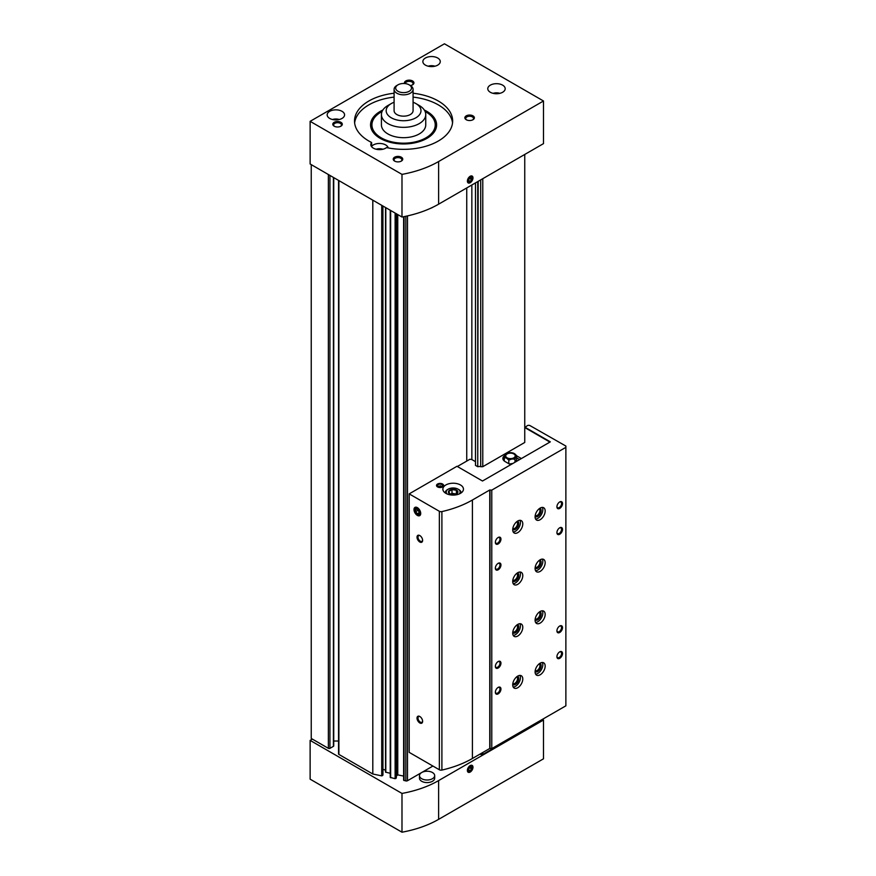 <?xml version="1.0" encoding="UTF-8"?>
<svg xmlns="http://www.w3.org/2000/svg" width="876" height="876" viewBox="0 0 876 876"><rect width="100%" height="100%" fill="white"/><g stroke="black" fill="none" stroke-linecap="round" stroke-linejoin="round"><path stroke-width="1.31" d="M311.243 164.633L311.243 738.457L328.369 748.345A1.106 0.635 0 0 0 329.934 748.345L333.406 746.341A1.106 0.635 0 0 0 333.734 745.892L333.734 177.62M403.661 216.711L403.628 780.22L405.829 780.932A1.588 0.909 0 0 0 407.493 780.724L421.695 772.523M390.236 777.406L390.236 210.24L390.236 777.406L395.12 778.687L396.302 777.746M338.563 180.412L338.563 753.962A1.106 0.635 0 0 0 338.892 754.422L372.804 774.001L381.728 775.873L382.921 774.932M372.804 774.001L372.804 200.177M475.482 182.898L475.482 465.397L477.738 466.7L477.738 181.595M479.774 754.236A2.267 1.303 0 0 1 480.705 754.455L482.775 754.455L524.746 730.223L524.746 729.577M480.705 179.887L480.705 466.7L482.775 466.7L524.746 442.468L524.746 154.461M482.775 754.455L482.775 752.517M482.775 466.7L482.775 178.693M421.739 772.501L432.908 766.051M396.324 776.103L397.77 774.866L403.628 776.092M382.943 769.555A2.376 1.369 0 0 1 385.539 770.924L385.539 207.524L385.539 772.139L390.236 773.289M333.734 741.03L338.563 741.03M466.744 461.094L466.744 187.946M457.36 466.503L469.919 459.254L471.846 459.561L471.846 185M477.738 466.7L478.176 181.343M480.705 754.455L480.705 753.699M452.542 122.958A49.067 28.328 0 0 0 413.078 97.105M394.09 97.105A49.067 28.328 0 0 0 354.627 122.958M388.167 147.913A8.705 5.026 0 0 0 380.896 143.522A8.705 5.026 0 0 0 371.61 146.38L371.61 142.503A8.705 5.026 0 0 0 370.811 144.606A8.705 5.026 0 0 0 373.362 148.154A8.705 5.026 0 0 0 386.535 147.584A49.067 28.328 0 0 0 452.651 121.019A49.067 28.328 0 0 0 413.078 93.228M394.09 93.228A49.067 28.328 0 0 0 354.517 121.019A49.067 28.328 0 0 0 371.61 142.503M438.613 204.185A90.217 52.089 180 0 1 401.985 217.018L310.126 163.987L310.126 121.337L444.439 43.8L543.492 100.992L543.492 143.631L438.613 204.185L438.613 161.534A90.217 52.089 180 0 1 401.985 174.379L401.985 217.018M401.985 174.379L310.126 121.337M470.182 182.734A3.953 2.289 120 0 0 472.974 177.883A3.953 2.289 120 0 0 470.182 176.273A3.953 2.289 120 0 0 467.379 181.113A3.953 2.289 120 0 0 470.182 182.734M543.492 100.992L438.613 161.534M340.906 122.311A4.752 2.737 180 0 1 340.906 126.188A4.752 2.737 180 0 1 334.194 126.188A4.752 2.737 180 0 1 334.194 122.311A4.752 2.737 180 0 1 340.906 122.311M472.974 115.851A4.752 2.737 180 0 1 472.974 119.727A4.752 2.737 180 0 1 466.262 119.727A4.752 2.737 180 0 1 466.262 115.851A4.752 2.737 180 0 1 472.974 115.851M401.35 157.209A4.752 2.737 180 0 1 401.35 161.085A4.752 2.737 180 0 1 394.627 161.085A4.752 2.737 180 0 1 394.627 157.209A4.752 2.737 180 0 1 401.35 157.209M404.559 83.527A4.752 2.737 180 0 1 406.858 80.504A4.752 2.737 180 0 1 412.541 80.953A4.752 2.737 180 0 1 412.541 84.83A4.752 2.737 180 0 1 410.406 85.541M329.715 118.435A8.705 5.026 0 0 0 339.198 119.519A8.705 5.026 0 0 0 344.575 114.876A8.705 5.026 0 0 0 335.869 109.85A8.705 5.026 0 0 0 327.164 114.876A8.705 5.026 0 0 0 329.715 118.435M490.319 92.265A8.705 5.026 0 0 0 499.813 93.349A8.705 5.026 0 0 0 505.189 88.706A8.705 5.026 0 0 0 496.484 83.68A8.705 5.026 0 0 0 487.779 88.706A8.705 5.026 0 0 0 490.319 92.265M425.407 65.12A8.705 5.026 0 0 0 434.901 66.215A8.705 5.026 0 0 0 440.267 61.572A8.705 5.026 0 0 0 431.561 56.546A8.705 5.026 0 0 0 422.856 61.572A8.705 5.026 0 0 0 425.407 65.12M382.834 110.058A33.025 19.064 0 0 0 373.439 132.681A33.025 19.064 0 0 0 380.228 138.375A33.025 19.064 0 0 0 433.73 132.681A33.025 19.064 0 0 0 424.323 110.058M433.072 133.491A31.656 18.276 0 0 0 435.241 126.834L435.241 124.896A31.656 18.276 0 0 0 425.101 111.493M382.067 111.493A31.656 18.276 0 0 0 371.928 124.896L371.928 126.834A31.656 18.276 0 0 0 374.096 133.491M434.956 66.204A6.964 4.019 0 0 0 428.178 66.204M382.911 149.238A6.964 4.019 0 0 0 376.132 149.238M499.868 93.338A6.964 4.019 0 0 0 493.089 93.338M339.264 119.508A6.964 4.019 0 0 0 332.475 119.508M405.292 83.603A3.887 2.245 180 0 1 405.292 83.592A3.887 2.245 180 0 1 407.69 81.523A3.887 2.245 180 0 1 411.928 82.005A3.887 2.245 180 0 1 413.067 83.592A3.887 2.245 180 0 1 412.202 85.005M394.966 161.261A3.887 2.245 180 0 1 394.09 159.848A3.887 2.245 180 0 1 396.5 157.768A3.887 2.245 180 0 1 400.737 158.26A3.887 2.245 180 0 1 401.876 159.848A3.887 2.245 180 0 1 401.011 161.261M466.59 119.903A3.887 2.245 180 0 1 465.725 118.49A3.887 2.245 180 0 1 468.134 116.409A3.887 2.245 180 0 1 472.372 116.902A3.887 2.245 180 0 1 473.511 118.49A3.887 2.245 180 0 1 472.646 119.903M334.522 126.363A3.887 2.245 180 0 1 333.657 124.95A3.887 2.245 180 0 1 336.055 122.87A3.887 2.245 180 0 1 340.304 123.363A3.887 2.245 180 0 1 341.443 124.95A3.887 2.245 180 0 1 340.578 126.363M432.853 207.229A7.599 4.391 180 0 1 430.773 208.214M467.379 181.036A3.778 2.179 120 0 0 470.051 182.515A3.778 2.179 120 0 0 472.722 177.916A3.778 2.179 120 0 0 470.116 176.306M470.182 182.339A3.471 2.004 120 0 0 472.306 176.853A3.471 2.004 120 0 0 468.047 179.306A3.471 2.004 120 0 0 470.182 182.339M468.78 179.372L468.78 181.244L470.182 181.365L471.573 179.624L471.573 177.762L470.182 177.631L468.78 179.372M397.989 91.29A7.917 4.566 0 0 0 409.18 91.29A7.917 4.566 0 0 0 409.18 84.83A7.917 4.566 0 0 0 397.989 84.83A7.917 4.566 0 0 0 397.989 91.29M397.989 84.83L396.872 85.476A9.494 5.486 0 0 0 394.09 89.352A9.494 5.486 0 0 0 396.872 93.228A9.494 5.486 0 0 0 407.22 94.422A9.494 5.486 0 0 0 413.078 89.352A9.494 5.486 0 0 0 410.296 85.476L409.18 84.83M394.09 89.352L394.09 110.683A9.494 5.486 0 0 0 396.872 114.559A9.494 5.486 0 0 0 407.22 115.742A9.494 5.486 0 0 0 413.078 110.683L413.078 89.352M394.09 102.251A17.41 10.052 0 0 0 391.276 103.576A17.41 10.052 0 0 0 391.276 117.789A17.41 10.052 0 0 0 415.892 117.789A17.41 10.052 0 0 0 415.892 103.576A17.41 10.052 0 0 0 413.078 102.251M391.276 103.576L387.915 105.514A22.163 12.79 0 0 0 381.421 114.559A22.163 12.79 0 0 0 387.915 123.604A22.163 12.79 0 0 0 412.059 126.374A22.163 12.79 0 0 0 425.747 114.559A22.163 12.79 0 0 0 419.254 105.514L415.892 103.576M381.421 114.559L381.421 124.896A22.163 12.79 0 0 0 387.915 133.94A22.163 12.79 0 0 0 412.059 136.711A22.163 12.79 0 0 0 425.747 124.896L425.747 114.559M371.928 124.896A31.656 18.276 0 0 0 381.202 137.817A31.656 18.276 0 0 0 415.695 141.781A31.656 18.276 0 0 0 435.241 124.896M468.78 180.555L470.182 181.365M469.525 178.441L471.573 179.624M470.182 765.602L470.182 765.602A3.953 2.289 120 0 0 467.379 770.442A3.953 2.289 120 0 0 470.182 772.063A3.953 2.289 120 0 0 472.974 767.212A3.953 2.289 120 0 0 470.182 765.602M312.371 739.103L310.126 740.395L401.985 793.426A90.217 52.089 0 0 0 438.613 780.593L543.492 720.039L542.364 719.393M310.126 740.395L310.126 779.169L401.985 832.2A90.217 52.089 0 0 0 438.613 819.356L543.492 758.813L543.492 720.039M401.985 832.2L401.985 793.426M419.495 775.61L419.495 778.195A7.599 4.391 0 0 0 421.717 781.304A7.599 4.391 0 0 0 429.996 782.246A7.599 4.391 0 0 0 434.682 778.195L434.682 775.61A7.599 4.391 0 0 0 427.083 771.23A7.599 4.391 0 0 0 419.495 775.61A7.599 4.391 0 0 0 421.717 778.72A7.599 4.391 0 0 0 429.996 779.662A7.599 4.391 0 0 0 434.682 775.61M467.379 770.365A3.778 2.179 120 0 0 470.073 771.833A3.778 2.179 120 0 0 472.722 767.234A3.778 2.179 120 0 0 470.116 765.635M470.182 765.996A3.471 2.004 120 0 0 468.047 771.471A3.471 2.004 120 0 0 472.306 769.018A3.471 2.004 120 0 0 470.182 765.996M471.573 768.953L471.573 767.091L470.182 766.96L468.78 768.701L468.78 770.573L470.182 770.694L471.573 768.953L469.525 767.77M468.78 769.884L470.182 770.694M524.801 427.127L550.314 441.854L482.49 481.012L456.976 466.284L409.18 493.878L409.18 752.353L439.347 769.763A2.376 1.369 0 0 0 441.898 770.07A90.217 52.089 0 0 0 472.416 758.485L489.761 748.476L491.775 748.597L565.874 705.826L565.874 446.059L530.057 425.637A1.894 1.095 0 0 0 527.374 425.637L524.746 427.608M471.846 459.561L475.482 461.652M480.705 466.7A2.267 1.303 0 0 0 478.176 466.7M409.18 493.878L439.347 511.288A2.376 1.369 0 0 0 441.898 511.595A90.217 52.089 0 0 0 472.416 500.01L489.761 489.991L491.775 490.122L565.874 447.351M442.588 484.023A3.559 2.059 180 0 1 443.628 485.468A3.559 2.059 180 0 1 440.07 487.527A3.559 2.059 180 0 1 436.511 485.468A3.559 2.059 180 0 1 438.712 483.574A3.559 2.059 180 0 1 442.588 484.023M460.437 484.954A10.293 5.935 180 0 1 463.459 489.158A10.293 5.935 180 0 1 453.166 495.093A10.293 5.935 180 0 1 442.873 489.158A10.293 5.935 180 0 1 449.224 483.672A10.293 5.935 180 0 1 460.437 484.954M417.348 515.395A4.752 2.737 -120 0 0 420.71 513.456A4.752 2.737 -120 0 0 417.348 507.631A4.752 2.737 -120 0 0 413.998 509.58A4.752 2.737 -120 0 0 417.348 515.395M419.812 716.491L419.812 716.491A3.953 2.289 60 0 1 422.615 721.331A3.953 2.289 60 0 1 419.812 722.952A3.953 2.289 60 0 1 417.02 718.101A3.953 2.289 60 0 1 419.812 716.491M419.812 535.554L419.812 535.554A3.953 2.289 60 0 1 422.615 540.393A3.953 2.289 60 0 1 419.812 542.014A3.953 2.289 60 0 1 417.02 537.163A3.953 2.289 60 0 1 419.812 535.554M489.991 748.597L489.991 490.122M489.761 748.476L489.761 489.991M540.131 611.481A7.117 4.117 120 0 0 535.477 617.755A7.117 4.117 120 0 0 536.572 623.46A7.117 4.117 120 0 0 543.689 619.354A7.117 4.117 120 0 0 543.689 611.13A7.117 4.117 120 0 0 540.131 611.481M540.131 663.176A7.117 4.117 120 0 0 535.477 669.45A7.117 4.117 120 0 0 536.572 675.155A7.117 4.117 120 0 0 543.689 671.049A7.117 4.117 120 0 0 543.689 662.825A7.117 4.117 120 0 0 540.131 663.176M517.749 521.012A7.117 4.117 120 0 0 513.095 527.286A7.117 4.117 120 0 0 514.179 533.002A7.117 4.117 120 0 0 521.308 528.885A7.117 4.117 120 0 0 521.308 520.662A7.117 4.117 120 0 0 517.749 521.012M517.749 572.707A7.117 4.117 120 0 0 513.095 578.981A7.117 4.117 120 0 0 514.179 584.697A7.117 4.117 120 0 0 521.308 580.58A7.117 4.117 120 0 0 521.308 572.356A7.117 4.117 120 0 0 517.749 572.707M517.749 624.402A7.117 4.117 120 0 0 513.095 630.676A7.117 4.117 120 0 0 514.179 636.392A7.117 4.117 120 0 0 521.308 632.275A7.117 4.117 120 0 0 521.308 624.051A7.117 4.117 120 0 0 517.749 624.402M517.749 676.097A7.117 4.117 120 0 0 513.095 682.371A7.117 4.117 120 0 0 514.179 688.087A7.117 4.117 120 0 0 521.308 683.97A7.117 4.117 120 0 0 521.308 675.746A7.117 4.117 120 0 0 517.749 676.097M540.131 559.786A7.117 4.117 120 0 0 535.477 566.06A7.117 4.117 120 0 0 536.572 571.765A7.117 4.117 120 0 0 543.689 567.659A7.117 4.117 120 0 0 543.689 559.435A7.117 4.117 120 0 0 540.131 559.786M540.131 508.091A7.117 4.117 120 0 0 535.477 514.365A7.117 4.117 120 0 0 536.572 520.07A7.117 4.117 120 0 0 543.689 515.964A7.117 4.117 120 0 0 543.689 507.741A7.117 4.117 120 0 0 540.131 508.091M498.159 543.952A3.953 2.289 -60 0 1 495.356 542.343A3.953 2.289 -60 0 1 498.159 537.492A3.953 2.289 -60 0 1 500.952 539.101A3.953 2.289 -60 0 1 498.159 543.952M498.159 569.805A3.953 2.289 -60 0 1 495.356 568.185A3.953 2.289 -60 0 1 498.159 563.334A3.953 2.289 -60 0 1 500.952 564.954A3.953 2.289 -60 0 1 498.159 569.805M559.72 534.261A3.953 2.289 -60 0 1 556.917 532.641A3.953 2.289 -60 0 1 559.72 527.801A3.953 2.289 -60 0 1 562.512 529.411A3.953 2.289 -60 0 1 559.72 534.261M498.159 668.027A3.953 2.289 -60 0 1 495.356 666.406A3.953 2.289 -60 0 1 498.159 661.555A3.953 2.289 -60 0 1 500.952 663.176A3.953 2.289 -60 0 1 498.159 668.027M559.72 632.483A3.953 2.289 -60 0 1 556.917 630.862A3.953 2.289 -60 0 1 559.72 626.022A3.953 2.289 -60 0 1 562.512 627.632A3.953 2.289 -60 0 1 559.72 632.483M498.159 693.869A3.953 2.289 -60 0 1 495.356 692.259A3.953 2.289 -60 0 1 498.159 687.408A3.953 2.289 -60 0 1 500.952 689.018A3.953 2.289 -60 0 1 498.159 693.869M559.72 658.325A3.953 2.289 -60 0 1 556.917 656.715A3.953 2.289 -60 0 1 559.72 651.864A3.953 2.289 -60 0 1 562.512 653.485A3.953 2.289 -60 0 1 559.72 658.325M559.72 508.409A3.953 2.289 -60 0 1 556.917 506.799A3.953 2.289 -60 0 1 559.72 501.948A3.953 2.289 -60 0 1 562.512 503.569A3.953 2.289 -60 0 1 559.72 508.409M491.775 748.597L491.775 490.122M447.067 493.944A6.964 4.019 180 0 1 448.238 489.158A6.964 4.019 180 0 1 458.093 489.158L458.761 489.542A7.917 4.566 180 0 1 461.083 492.772A7.917 4.566 180 0 1 461.072 492.958M445.26 492.958A7.917 4.566 180 0 1 445.249 492.772A7.917 4.566 180 0 1 447.57 489.542L448.238 489.158M458.761 489.542L458.093 489.158A6.964 4.019 180 0 1 459.265 493.944M456.527 490.056A4.752 2.737 180 0 1 456.527 493.933A4.752 2.737 180 0 1 449.804 493.933A4.752 2.737 180 0 1 449.804 490.056A4.752 2.737 180 0 1 456.527 490.056M457.579 492.827L456.396 490.275L451.983 489.596L448.753 491.458L449.935 494.009M456.352 493.998L451.983 493.33L450.417 494.228M451.983 493.33L451.983 489.596M456.396 493.965L456.396 490.275M439.248 486.344L440.891 486.344M440.683 485.83L439.204 486.18L440.683 485.83M441.745 484.505A2.376 1.369 180 0 1 440.683 486.793A2.376 1.369 180 0 1 437.781 485.118A2.376 1.369 180 0 1 441.745 484.505M442.424 484.11A3.329 1.916 180 0 1 443.398 485.468A3.329 1.916 180 0 1 440.07 487.395A3.329 1.916 180 0 1 436.752 485.468A3.329 1.916 180 0 1 438.799 483.694A3.329 1.916 180 0 1 442.424 484.11M422.604 540.098A3.274 1.894 60 0 1 421.936 541.335A3.274 1.894 60 0 1 418.662 539.452A3.274 1.894 60 0 1 418.662 535.674A3.274 1.894 60 0 1 420.064 535.707M422.604 721.036A3.274 1.894 60 0 1 421.936 722.273A3.274 1.894 60 0 1 418.662 720.379A3.274 1.894 60 0 1 418.662 716.601A3.274 1.894 60 0 1 420.064 716.645M559.468 502.112A3.274 1.894 -60 0 1 560.87 502.068A3.274 1.894 -60 0 1 561.374 504.685A3.274 1.894 -60 0 1 559.227 507.576A3.274 1.894 -60 0 1 557.596 507.73A3.274 1.894 -60 0 1 556.928 506.492M559.468 652.029A3.274 1.894 -60 0 1 560.87 651.985A3.274 1.894 -60 0 1 561.374 654.602A3.274 1.894 -60 0 1 559.227 657.493A3.274 1.894 -60 0 1 557.596 657.657A3.274 1.894 -60 0 1 556.928 656.409M497.907 687.572A3.274 1.894 -60 0 1 499.309 687.529A3.274 1.894 -60 0 1 499.813 690.146A3.274 1.894 -60 0 1 497.678 693.025A3.274 1.894 -60 0 1 496.035 693.19A3.274 1.894 -60 0 1 495.367 691.952M559.468 626.176A3.274 1.894 -60 0 1 560.87 626.143A3.274 1.894 -60 0 1 561.374 628.76A3.274 1.894 -60 0 1 559.227 631.64A3.274 1.894 -60 0 1 557.596 631.804A3.274 1.894 -60 0 1 556.928 630.567M497.907 661.719A3.274 1.894 -60 0 1 499.309 661.676A3.274 1.894 -60 0 1 499.813 664.304A3.274 1.894 -60 0 1 497.678 667.183A3.274 1.894 -60 0 1 496.035 667.348A3.274 1.894 -60 0 1 495.367 666.11M559.468 527.954A3.274 1.894 -60 0 1 560.87 527.921A3.274 1.894 -60 0 1 561.374 530.538A3.274 1.894 -60 0 1 559.227 533.418A3.274 1.894 -60 0 1 557.596 533.583A3.274 1.894 -60 0 1 556.928 532.345M497.907 563.498A3.274 1.894 -60 0 1 499.309 563.454A3.274 1.894 -60 0 1 499.813 566.082A3.274 1.894 -60 0 1 497.678 568.962A3.274 1.894 -60 0 1 496.035 569.126A3.274 1.894 -60 0 1 495.367 567.889M497.907 537.656A3.274 1.894 -60 0 1 499.309 537.612A3.274 1.894 -60 0 1 499.813 540.229A3.274 1.894 -60 0 1 497.678 543.109A3.274 1.894 -60 0 1 496.035 543.273A3.274 1.894 -60 0 1 495.367 542.036M535.203 515.548A3.887 2.245 120 0 0 535.225 515.57A3.887 2.245 120 0 0 539.123 513.325A3.887 2.245 120 0 0 539.123 508.825A3.887 2.245 120 0 0 539.09 508.814M535.105 516.435A4.752 2.737 120 0 0 540.153 513.916A4.752 2.737 120 0 0 539.813 508.288M535.597 519.052A7.117 4.117 120 0 0 541.346 514.606A7.117 4.117 120 0 0 542.321 507.401M535.203 567.243A3.887 2.245 120 0 0 535.225 567.265A3.887 2.245 120 0 0 539.123 565.02A3.887 2.245 120 0 0 539.123 560.52A3.887 2.245 120 0 0 539.09 560.509M535.105 568.13A4.752 2.737 120 0 0 540.153 565.611A4.752 2.737 120 0 0 539.813 559.983M535.597 570.747A7.117 4.117 120 0 0 541.346 566.301A7.117 4.117 120 0 0 542.321 559.096M512.821 683.565A3.887 2.245 120 0 0 512.843 683.576A3.887 2.245 120 0 0 516.731 681.331A3.887 2.245 120 0 0 516.731 676.841A3.887 2.245 120 0 0 516.709 676.82M512.723 684.441A4.752 2.737 120 0 0 517.771 681.933A4.752 2.737 120 0 0 517.42 676.294M513.205 687.058A7.117 4.117 120 0 0 518.953 682.612A7.117 4.117 120 0 0 519.928 675.418M512.821 631.87A3.887 2.245 120 0 0 512.843 631.881A3.887 2.245 120 0 0 516.731 629.636A3.887 2.245 120 0 0 516.731 625.146A3.887 2.245 120 0 0 516.709 625.125M512.723 632.746A4.752 2.737 120 0 0 517.771 630.238A4.752 2.737 120 0 0 517.42 624.599M513.205 635.363A7.117 4.117 120 0 0 518.953 630.917A7.117 4.117 120 0 0 519.928 623.723M512.821 580.175A3.887 2.245 120 0 0 512.843 580.186A3.887 2.245 120 0 0 516.731 577.941A3.887 2.245 120 0 0 516.731 573.452A3.887 2.245 120 0 0 516.709 573.43M512.723 581.051A4.752 2.737 120 0 0 517.771 578.543A4.752 2.737 120 0 0 517.42 572.904M513.205 583.668A7.117 4.117 120 0 0 518.953 579.222A7.117 4.117 120 0 0 519.928 572.028M512.821 528.48A3.887 2.245 120 0 0 512.843 528.491A3.887 2.245 120 0 0 516.731 526.246A3.887 2.245 120 0 0 516.731 521.757A3.887 2.245 120 0 0 516.709 521.735M512.723 529.356A4.752 2.737 120 0 0 517.771 526.837A4.752 2.737 120 0 0 517.42 521.209M513.205 531.973A7.117 4.117 120 0 0 518.953 527.527A7.117 4.117 120 0 0 519.928 520.322M535.203 670.644A3.887 2.245 120 0 0 535.225 670.655A3.887 2.245 120 0 0 539.123 668.41A3.887 2.245 120 0 0 539.123 663.909A3.887 2.245 120 0 0 539.09 663.898M535.105 671.52A4.752 2.737 120 0 0 540.153 669.001A4.752 2.737 120 0 0 539.813 663.373M535.597 674.137A7.117 4.117 120 0 0 541.346 669.691A7.117 4.117 120 0 0 542.321 662.486M535.203 618.949A3.887 2.245 120 0 0 535.225 618.96A3.887 2.245 120 0 0 539.123 616.715A3.887 2.245 120 0 0 539.123 612.215A3.887 2.245 120 0 0 539.09 612.204M535.105 619.825A4.752 2.737 120 0 0 540.153 617.306A4.752 2.737 120 0 0 539.813 611.678M535.597 622.442A7.117 4.117 120 0 0 541.346 617.996A7.117 4.117 120 0 0 542.321 610.791M549.92 442.084L524.801 427.576M521.384 458.553L516.654 455.827M504.948 455.443A7.599 4.391 0 0 0 502.868 458.466A7.599 4.391 0 0 0 505.102 461.564L510.642 464.762M519.588 459.593L516.654 457.896M504.291 457.973A7.599 4.391 0 0 0 503.087 459.495M515.559 461.915L516.654 459.571L516.654 455.619L514.387 453.615A5.541 3.197 180 0 1 515.822 456.703L516.654 455.619M509.339 464.017L512.876 463.47M514.989 459.188L515.822 456.703A5.541 3.197 180 0 1 511.902 458.969A5.541 3.197 180 0 1 506.558 458.137A5.541 3.197 180 0 1 505.123 455.049L504.291 457.535L506.558 458.137L508.814 460.141L511.902 458.969L514.989 459.188L514.989 462.243M508.814 460.141L508.814 463.711M504.291 457.535L504.291 461.017M513.829 453.943A4.752 2.737 180 0 1 513.829 457.82A4.752 2.737 180 0 1 507.116 457.82A4.752 2.737 180 0 1 507.116 453.943A4.752 2.737 180 0 1 513.829 453.943M505.123 455.049A5.541 3.197 180 0 1 509.033 452.782A5.541 3.197 180 0 1 514.387 453.615M419.024 511.365A2.737 1.588 -120 0 0 417.348 509.274A2.737 1.588 -120 0 0 415.673 509.427A2.737 1.588 -120 0 0 415.673 511.661A2.737 1.588 -120 0 0 417.348 513.752A2.737 1.588 -120 0 0 419.024 513.599A2.737 1.588 -120 0 0 419.024 511.365L417.348 509.274L415.673 509.427L415.673 511.661L417.348 513.752L419.024 513.599L419.024 511.365M420.02 513.051A3.778 2.179 -120 0 0 416.012 508.069A3.778 2.179 -120 0 0 416.012 513.413A3.778 2.179 -120 0 0 420.02 513.051M419.166 512.701L417.348 513.752M419.144 511.912L417.907 510.369L415.673 511.661M417.907 510.369L417.907 509.766M328.369 748.345L328.369 174.521M405.829 780.932L405.829 216.262M404.044 780.56L404.044 216.635M395.12 778.687L395.12 213.054M390.652 777.746L390.652 210.481M381.728 775.873L381.728 205.334M338.892 754.422L338.892 180.598M407.493 780.724L407.493 215.901M329.934 748.345L329.934 175.43M333.406 746.341L333.406 177.434M382.538 775.654L382.538 205.794M382.921 775.052L382.921 206.013L382.943 774.986M385.801 772.347L385.801 207.678M395.93 778.468L395.93 213.525M396.302 777.866L396.302 213.744M396.959 775.085L396.959 214.127M397.77 774.866L397.77 214.598M438.613 819.356L438.613 780.593M439.347 769.763L439.347 511.288M441.898 770.07L441.898 511.595M472.416 758.485L472.416 500.01M396.324 777.8L396.324 213.755M403.628 780.22L403.628 216.711M440.792 486.224A1.106 1.106 0 0 0 439.347 486.224M436.752 485.468L436.752 486.213M443.398 485.468L443.398 486.213"/></g></svg>
